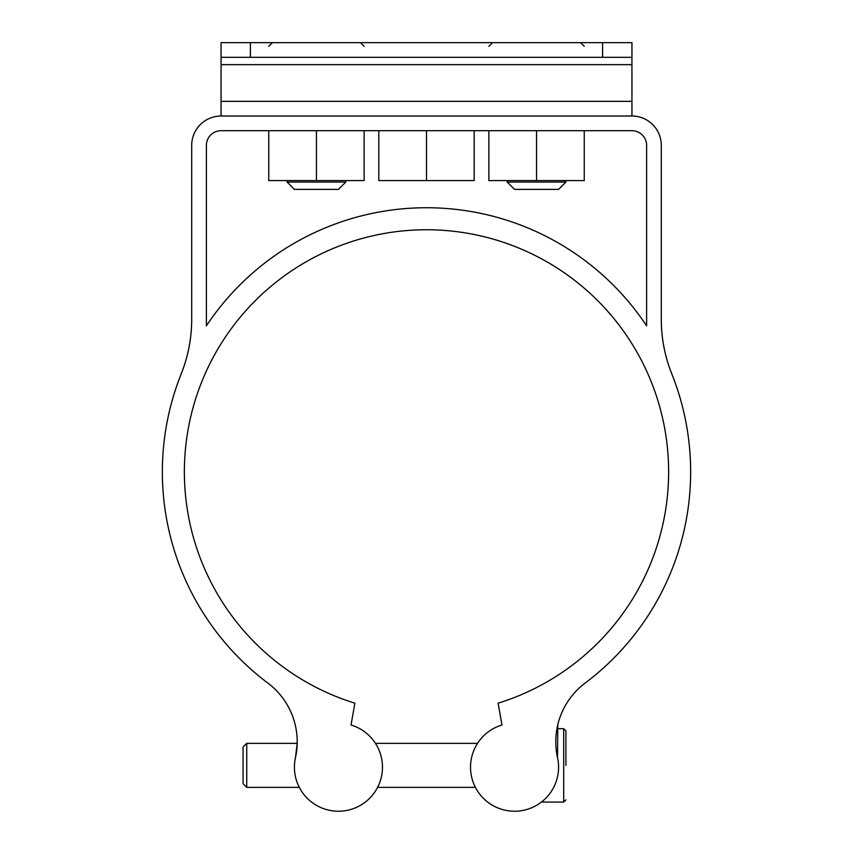 <?xml version="1.0" encoding="UTF-8"?>
<svg xmlns="http://www.w3.org/2000/svg" width="853" height="853" viewBox="0 0 853 853"><rect width="100%" height="100%" fill="white"/><g stroke="black" fill="none" stroke-linecap="round" stroke-linejoin="round"><path stroke-width="1.28" d="M507.215 182.062L514.551 189.398L558.576 189.398L565.912 182.062L507.215 182.062L507.215 180.591M287.088 182.062L294.424 189.398L338.449 189.398L345.785 182.062L287.088 182.062L287.088 180.591M602.591 57.322L631.945 57.322L631.945 42.65L221.055 42.65L221.055 57.322L602.591 57.322L602.591 42.65M631.945 57.322L631.945 116.019L221.055 116.019L221.055 57.322M565.912 765.376L565.912 730.893L565.912 765.376M243.062 747.036L243.062 783.715L246.741 787.383L246.741 743.358L243.062 747.036M298.497 785.677L299.328 787.383L298.497 785.677M297.196 743.358L295.469 757.667L297.196 743.358L246.741 743.358M631.945 116.019A29.354 29.354 0 0 1 661.299 145.373L661.299 319.385A146.748 146.748 0 0 0 671.78 373.849A264.142 264.142 0 0 1 585.105 683.104A73.369 73.369 0 0 0 557.531 757.667L557.787 724.783L556.966 728.686L563.705 728.686L563.705 802.065L565.912 799.858M557.531 757.667A44.025 44.025 0 0 1 525.107 809.945A44.025 44.025 0 0 1 472.072 778.768A44.025 44.025 0 0 1 501.969 725.018L498.12 703.181A242.135 242.135 0 0 0 623.042 330.474A242.135 242.135 0 0 0 229.958 330.474A242.135 242.135 0 0 0 354.88 703.181L351.031 725.018A44.025 44.025 0 0 1 380.928 778.768A44.025 44.025 0 0 1 327.893 809.945A44.025 44.025 0 0 1 295.469 757.667A73.369 73.369 0 0 0 267.895 683.104A264.142 264.142 0 0 1 181.22 373.849A146.748 146.748 0 0 0 191.701 319.385L191.701 145.373A29.354 29.354 0 0 1 221.055 116.019M477.541 743.358L476.496 745.064L477.541 743.358L375.459 743.358L376.504 745.064L375.459 743.358M474.588 785.677L475.42 787.383L474.588 785.677M377.58 787.383L378.412 785.677L377.58 787.383L475.42 787.383M206.383 325.867L206.383 145.373A14.672 14.672 0 0 1 221.055 130.701L631.945 130.701A14.672 14.672 0 0 1 646.617 145.373L646.617 325.867A264.142 264.142 0 0 0 206.383 325.867M488.865 130.701L488.865 180.591L536.558 180.591L536.558 130.701M584.252 130.701L584.252 180.591L536.558 180.591M378.807 130.701L378.807 180.591L426.5 180.591L426.5 130.701M474.193 130.701L474.193 180.591L426.5 180.591M268.748 130.701L268.748 180.591L316.442 180.591L316.442 130.701M364.135 130.701L364.135 180.591L316.442 180.591M250.409 57.322L250.409 42.65M631.945 101.347L221.055 101.347M631.945 64.657L221.055 64.657M565.912 180.591L565.912 182.062M488.865 46.318L492.533 42.65M584.252 46.318L580.584 42.65M345.785 180.591L345.785 182.062M268.748 46.318L272.416 42.65M364.135 46.318L360.467 42.65M563.705 728.686L565.912 730.893M541.442 802.065L563.705 802.065M246.741 787.383L299.328 787.383"/></g></svg>

